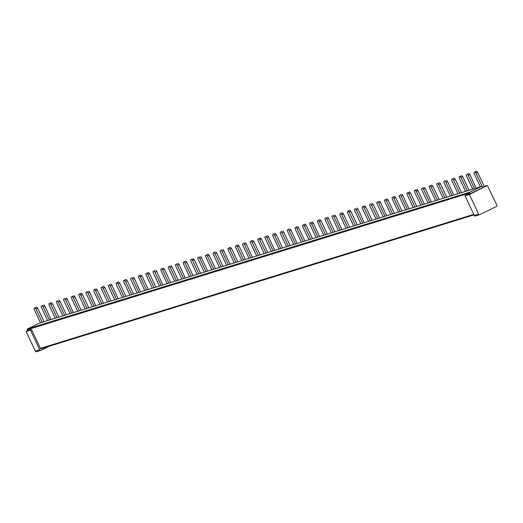 <?xml version="1.0" encoding="UTF-8"?>
<svg xmlns="http://www.w3.org/2000/svg" width="523" height="523" viewBox="0 0 523 523"><rect width="100%" height="100%" fill="white"/><g stroke="black" fill="none" stroke-linecap="round" stroke-linejoin="round"><path stroke-width="0.78" d="M470.321 193.732L469.929 192.902A0.654 0.621 -107.2 0 1 470.21 192.039L481.722 186.378A0.654 0.621 -107.2 0 1 482.559 186.691L482.696 186.992A0.654 0.621 -107.2 0 1 482.631 187.679L470.321 193.732L465.908 195.164M49.325 346.206L40.977 350.312A0.981 0.928 -107.2 0 1 39.728 349.828L35.381 351.175A0.981 0.928 72.8 0 0 36.63 351.652L40.716 350.39M35.381 351.175L26.15 331.562L31.609 329.673L40.421 348.396A0.654 0.621 -107.2 0 0 41.252 348.717L41.337 348.671M27.693 330.51L26.15 331.562M469.929 192.902L27.333 329.752L27.771 330.562M27.333 329.752A0.654 0.621 -107.2 0 1 27.608 328.882L39.12 323.221A0.654 0.621 -107.2 0 1 39.297 323.168M40.99 348.776L474.015 214.888L41.016 348.776M30.497 330.216L39.728 349.828M480.349 186.789L474.198 173.714L474.054 172.4L474.976 172.113L475.95 173.172L482.147 186.338M475.721 171.583L476.643 171.296L477.617 172.355L484.396 186.757M64.604 315.336L58.386 302.124L57.412 301.065L56.471 301.359L56.634 302.667L62.852 315.879M58.118 300.548L57.412 301.065M58.386 302.124L60.053 301.3L59.079 300.248M60.053 301.3L66.395 314.781M86.981 308.42L80.764 295.207L79.784 294.148L78.842 294.442L80.49 293.632M85.223 308.962L79.006 295.75L78.868 294.436L81.451 293.331L79.784 294.148M80.764 295.207L82.425 294.384L81.451 293.331M82.425 294.384L88.773 307.864M102.155 287.232L103.822 286.414L102.155 287.232L103.136 288.291L104.796 287.467L103.822 286.414M104.796 287.467L111.144 300.947M102.9 286.696L101.24 287.519L101.377 288.833L107.594 302.046M131.724 294.586L125.507 281.367L124.526 280.315L123.591 280.609L125.239 279.798M129.966 295.129L123.748 281.917L123.611 280.596L126.193 279.498L124.526 280.315M125.507 281.367L127.174 280.55L126.193 279.498M127.174 280.55L133.515 294.031M146.904 273.398L148.565 272.581L146.904 273.398L147.878 274.451L149.545 273.634L148.565 272.581M149.545 273.634L155.887 287.114M147.649 272.862L145.982 273.679L146.12 274.993L152.337 288.212M176.467 280.746L170.25 267.534L169.275 266.482L168.354 266.763L168.491 268.077L174.708 281.289M169.982 265.965L169.275 266.482M170.25 267.534L171.917 266.717L170.936 265.658M171.917 266.717L178.258 280.197M191.647 259.565L193.314 258.741L191.647 259.565L192.621 260.617L194.288 259.8L193.314 258.741M194.288 259.8L200.629 273.281M192.392 259.029L190.725 259.846L190.862 261.16L197.079 274.372M221.209 266.913L214.992 253.701L214.018 252.648L213.096 252.929L213.234 254.243L219.451 267.456M214.724 252.132L214.018 252.648M214.992 253.701L216.659 252.884L215.685 251.825M216.659 252.884L223.001 266.364M243.581 259.996L237.364 246.784L236.389 245.732L235.448 246.019L237.096 245.215M241.829 260.539L235.612 247.327L235.468 246.013L238.057 244.908L236.389 245.732M237.364 246.784L239.031 245.967L238.057 244.908M239.031 245.967L245.372 259.441M258.761 238.815L260.428 237.991L258.761 238.815L259.735 239.867L261.402 239.05L260.428 237.991M261.402 239.05L267.743 252.524M259.506 238.279L257.839 239.096L257.983 240.41L264.2 253.622M288.323 246.163L282.106 232.951L281.132 231.892L280.191 232.186L280.354 233.493L286.571 246.706M281.838 231.382L281.132 231.892M282.106 232.951L283.773 232.134L282.799 231.074M283.773 232.134L290.115 245.607M303.503 224.975L305.171 224.158L303.503 224.975L304.478 226.034L306.145 225.217L305.171 224.158M306.145 225.217L312.486 238.691M304.249 224.445L302.582 225.263L302.725 226.577L308.943 239.789M333.073 232.33L326.855 219.117L325.875 218.058L324.933 218.353L325.097 219.66L331.314 232.872M326.581 217.542L325.875 218.058M326.855 219.117L328.516 218.294L327.542 217.241M328.516 218.294L334.864 231.774M355.444 225.413L349.227 212.201L348.246 211.142L347.305 211.436L348.959 210.625M353.685 225.956L347.468 212.743L347.331 211.429L349.913 210.324L348.246 211.142M349.227 212.201L350.887 211.377L349.913 210.324M350.887 211.377L357.235 224.857M377.815 218.496L371.598 205.284L370.617 204.225L369.683 204.519L369.839 205.827L376.057 219.039M371.369 203.689L370.617 204.225M371.598 205.284L373.265 204.46L372.284 203.408M373.265 204.46L379.606 217.941M398.428 212.122L392.211 198.91L392.073 197.596L394.656 196.491L392.054 197.602L393.701 196.792M400.187 211.58L393.969 198.367L395.636 197.544L394.656 196.491M393.969 198.367L392.995 197.308M395.636 197.544L401.978 211.024M422.558 204.663L416.341 191.451L415.367 190.392L414.425 190.686L416.073 189.875M420.799 205.206L414.582 191.993L414.445 190.679L417.027 189.574L415.367 190.392M416.341 191.451L418.008 190.627L417.027 189.574M418.008 190.627L424.349 204.107M444.929 197.746L438.712 184.527L437.738 183.475L436.816 183.756L436.953 185.07L443.171 198.289M438.444 182.958L437.738 183.475M438.712 184.527L440.379 183.71L439.405 182.658M440.379 183.71L446.72 197.191M467.3 190.823L461.083 177.611L460.109 176.558L459.168 176.852L460.815 176.042M461.083 177.611L462.75 176.794L461.776 175.741L460.835 176.029M460.855 176.022L459.187 176.839L459.325 178.153L465.542 191.372M462.75 176.794L469.092 190.274M390.864 214.463L384.706 201.381L384.568 200.067L387.157 198.962L388.131 200.021L394.407 213.364M386.236 199.25L384.549 200.074L385.49 199.786L386.464 200.839L392.616 213.92M346.115 228.296L339.963 215.215L339.826 213.9L342.408 212.796L343.389 213.855L349.665 227.198M341.493 213.083L339.806 213.914L340.748 213.619L341.722 214.672L347.873 227.753M279.001 249.046L272.849 235.971L272.712 234.657L274.372 233.833L275.294 233.552L276.268 234.605L282.551 247.948M274.372 233.833L272.686 234.664L273.627 234.369L274.608 235.428L280.759 248.503M256.63 255.963L250.478 242.888L250.334 241.574L252.001 240.75L252.923 240.469L253.897 241.521L260.179 254.864M189.516 276.713L183.357 263.638L183.22 262.324L184.887 261.5L185.809 261.219L186.783 262.271L193.059 275.621M185.809 261.219L184.848 261.52M167.144 283.629L160.986 270.554L160.849 269.24L163.438 268.136L164.412 269.195L170.688 282.538M162.516 268.423L160.829 269.247L161.77 268.953L162.745 270.012L168.896 283.087M100.024 304.386L93.872 291.304L93.735 289.99L96.317 288.886L97.298 289.945L103.574 303.288M77.652 311.303L71.501 298.221L71.363 296.907L73.946 295.802L74.926 296.861L81.202 310.204M457.978 193.706L451.826 180.631L451.682 179.317L454.271 178.212L455.245 179.271L461.528 192.614M454.271 178.212L453.31 178.52M435.607 200.623L429.448 187.548L429.311 186.234L431.9 185.129L432.874 186.188L439.15 199.531M430.978 185.417L429.291 186.24L430.233 185.953L431.207 187.005L437.359 200.08M55.281 318.219L49.129 305.138L48.992 303.824L51.574 302.719L52.548 303.778L58.831 317.121M122.402 297.463L116.243 284.388L116.106 283.074L118.688 281.969L119.669 283.028L125.945 296.371M144.773 290.546L138.615 277.471L138.477 276.157L141.066 275.052L142.04 276.111L148.316 289.454M211.887 269.796L205.735 256.721L205.591 255.407L207.258 254.583L208.18 254.302L209.154 255.355L215.437 268.698M234.258 262.879L228.106 249.804L227.963 248.49L229.63 247.667L230.551 247.386L231.526 248.438L237.808 261.781M229.63 247.667L227.943 248.497L228.884 248.203L229.859 249.262L236.017 262.337M301.372 242.129L295.22 229.054L295.083 227.734L296.744 226.917L297.665 226.636L298.64 227.688L304.922 241.031M297.665 226.636L296.704 226.936M323.744 235.213L317.592 222.131L317.454 220.817L319.122 220L320.037 219.719L321.017 220.771L327.293 234.114M319.122 220L317.428 220.83L318.37 220.536L319.35 221.589L325.502 234.67M368.493 221.379L362.334 208.298L362.197 206.984L364.779 205.879L365.76 206.938L372.036 220.281M413.235 207.546L407.077 194.464L406.94 193.15L409.529 192.046L410.503 193.105L416.779 206.448M409.529 192.046L408.568 192.353M109.353 301.503L103.136 288.291M154.095 287.663L147.878 274.451M198.838 273.83L192.621 260.617M265.952 253.08L259.735 239.867M310.701 239.246L304.478 226.034M44.024 321.697L37.682 308.217L36.708 307.164L34.1 308.276L36.708 307.164M251.981 240.763L250.314 241.58L251.256 241.286L252.23 242.345L258.388 255.42M184.142 262.036L185.116 263.095L191.268 276.17M95.376 289.18L93.715 289.997L94.656 289.709L95.631 290.762L101.782 303.843M73.004 296.096L71.337 296.914L72.279 296.626L73.259 297.679L79.411 310.76M452.604 179.029L453.578 180.089L459.737 193.164M50.633 303.013L48.966 303.837L49.907 303.543L50.888 304.595L57.04 317.677M117.747 282.263L116.086 283.08L117.028 282.793L118.002 283.845L124.154 296.92M140.125 275.346L138.458 276.164L139.399 275.869L140.373 276.929L146.525 290.004M207.239 254.596L205.572 255.414L206.513 255.119L207.487 256.178L213.646 269.253M295.998 227.453L296.979 228.505L303.131 241.587M363.838 206.173L362.178 206.997L363.119 206.703L364.093 207.755L370.245 220.837M407.862 192.869L408.836 193.922L414.987 206.997M35.786 307.446L34.119 308.269L34.263 309.583L40.48 322.796M42.232 322.253L36.015 309.041L35.041 307.982M49.397 320.037L43.2 306.87A1.314 0.431 -116.2 0 0 42.219 305.811L41.304 306.099A1.314 0.431 -116.2 0 0 41.278 306.105A1.314 0.431 -116.2 0 0 41.441 307.413L47.639 320.579M42.925 305.301L42.219 305.811M43.2 306.87L44.867 306.053A1.314 0.431 -116.2 0 0 43.886 304.994M44.867 306.053L51.012 319.54M71.769 313.12L65.571 299.954A1.314 0.431 -116.2 0 0 64.597 298.894L63.675 299.182A1.314 0.431 -116.2 0 0 63.656 299.189A1.314 0.431 -116.2 0 0 63.813 300.496L70.01 313.663M63.656 299.189L64.597 298.894M65.571 299.954L67.238 299.13A1.314 0.431 -116.2 0 0 66.258 298.077M67.238 299.13L73.383 312.623M94.14 306.203L87.942 293.037A1.314 0.431 -116.2 0 0 86.968 291.978L86.047 292.265A1.314 0.431 -116.2 0 0 86.027 292.272A1.314 0.431 -116.2 0 0 86.184 293.58L92.381 306.746M87.668 291.468L86.968 291.978M87.942 293.037L89.61 292.213A1.314 0.431 -116.2 0 0 88.629 291.161M89.61 292.213L95.755 305.707M116.511 299.287L110.314 286.12A1.314 0.431 -116.2 0 0 109.34 285.061L108.418 285.349A1.314 0.431 -116.2 0 0 108.398 285.355A1.314 0.431 -116.2 0 0 108.555 286.663L114.753 299.829M108.398 285.355L109.34 285.061M110.314 286.12L111.981 285.296A1.314 0.431 -116.2 0 0 111.007 284.244M111.981 285.296L118.126 298.79M138.883 292.37L132.685 279.204A1.314 0.431 -116.2 0 0 131.711 278.144L130.789 278.432A1.314 0.431 -116.2 0 0 130.77 278.439A1.314 0.431 -116.2 0 0 130.927 279.746L137.124 292.913M132.417 277.628L131.711 278.144M132.685 279.204L134.352 278.38A1.314 0.431 -116.2 0 0 133.378 277.327M134.352 278.38L140.497 291.867M161.254 285.453L155.056 272.287A1.314 0.431 -116.2 0 0 154.082 271.228L153.161 271.515A1.314 0.431 -116.2 0 0 153.141 271.522A1.314 0.431 -116.2 0 0 153.298 272.829L159.495 285.996M154.788 270.711L154.082 271.228M155.056 272.287L156.723 271.463A1.314 0.431 -116.2 0 0 155.749 270.411M156.723 271.463L162.869 284.95M183.625 278.537L177.428 265.364A1.314 0.431 -116.2 0 0 176.454 264.311L175.532 264.592A1.314 0.431 -116.2 0 0 175.512 264.605A1.314 0.431 -116.2 0 0 175.676 265.913L181.867 279.079M175.512 264.605L176.454 264.311M177.428 265.364L179.095 264.546A1.314 0.431 -116.2 0 0 178.121 263.494M179.095 264.546L185.24 278.033M205.997 271.62L199.799 258.447A1.314 0.431 -116.2 0 0 198.825 257.394L197.903 257.676A1.314 0.431 -116.2 0 0 197.884 257.689A1.314 0.431 -116.2 0 0 198.047 258.99L204.245 272.163M199.531 256.878L198.825 257.394M199.799 258.447L201.466 257.63A1.314 0.431 -116.2 0 0 200.492 256.577M201.466 257.63L207.611 271.117M228.368 264.703L222.17 251.53A1.314 0.431 -116.2 0 0 221.196 250.478L220.275 250.759A1.314 0.431 -116.2 0 0 220.255 250.772A1.314 0.431 -116.2 0 0 220.418 252.073L226.616 265.246M220.255 250.772L221.196 250.478M222.17 251.53L223.837 250.713A1.314 0.431 -116.2 0 0 222.863 249.661M223.837 250.713L229.989 264.2M250.739 257.787L244.548 244.614A1.314 0.431 -116.2 0 0 243.568 243.561L242.652 243.842A1.314 0.431 -116.2 0 0 242.626 243.855A1.314 0.431 -116.2 0 0 242.79 245.156L248.987 258.329M244.274 243.045L243.568 243.561M244.548 244.614L246.209 243.796A1.314 0.431 -116.2 0 0 245.235 242.737M246.209 243.796L252.361 257.283M273.111 250.863L266.92 237.697A1.314 0.431 -116.2 0 0 265.939 236.644L265.024 236.926A1.314 0.431 -116.2 0 0 264.998 236.932A1.314 0.431 -116.2 0 0 265.161 238.24L271.359 251.413M266.645 236.128L265.939 236.644M266.92 237.697L268.58 236.88A1.314 0.431 -116.2 0 0 267.606 235.821M268.58 236.88L274.732 250.367M295.488 243.947L289.291 230.78A1.314 0.431 -116.2 0 0 288.31 229.728L287.395 230.009A1.314 0.431 -116.2 0 0 287.369 230.015A1.314 0.431 -116.2 0 0 287.532 231.323L293.73 244.489M287.369 230.015L288.31 229.728M289.291 230.78L290.958 229.963A1.314 0.431 -116.2 0 0 289.977 228.904M290.958 229.963L297.103 243.45M317.86 237.03L311.662 223.864A1.314 0.431 -116.2 0 0 310.688 222.811L309.766 223.092A1.314 0.431 -116.2 0 0 309.747 223.099A1.314 0.431 -116.2 0 0 309.904 224.406L316.101 237.573M311.388 222.295L310.688 222.811M311.662 223.864L313.329 223.046A1.314 0.431 -116.2 0 0 312.349 221.987M313.329 223.046L319.475 236.533M340.231 230.113L334.034 216.947A1.314 0.431 -116.2 0 0 333.059 215.888L332.138 216.176A1.314 0.431 -116.2 0 0 332.118 216.182A1.314 0.431 -116.2 0 0 332.275 217.49L338.473 230.656M332.118 216.182L333.059 215.888M334.034 216.947L335.701 216.13A1.314 0.431 -116.2 0 0 334.72 215.071M335.701 216.13L341.846 229.617M362.602 223.197L356.405 210.03A1.314 0.431 -116.2 0 0 355.431 208.971L354.509 209.259A1.314 0.431 -116.2 0 0 354.489 209.265A1.314 0.431 -116.2 0 0 354.646 210.573L360.844 223.739M356.137 208.461L355.431 208.971M356.405 210.03L358.072 209.213A1.314 0.431 -116.2 0 0 357.098 208.154M358.072 209.213L364.217 222.7M384.974 216.28L378.776 203.114A1.314 0.431 -116.2 0 0 377.802 202.055L376.88 202.342A1.314 0.431 -116.2 0 0 376.861 202.349A1.314 0.431 -116.2 0 0 377.018 203.656L383.215 216.823M378.508 201.545L377.802 202.055M378.776 203.114L380.443 202.29A1.314 0.431 -116.2 0 0 379.469 201.237M380.443 202.29L386.589 215.783M407.345 209.363L401.148 196.197A1.314 0.431 -116.2 0 0 400.173 195.138L399.252 195.425A1.314 0.431 -116.2 0 0 399.232 195.432A1.314 0.431 -116.2 0 0 399.395 196.74L405.587 209.906M400.88 194.628L400.173 195.138M401.148 196.197L402.815 195.373A1.314 0.431 -116.2 0 0 401.841 194.321M402.815 195.373L408.96 208.867M429.716 202.447L423.519 189.28A1.314 0.431 -116.2 0 0 422.545 188.221L421.623 188.509A1.314 0.431 -116.2 0 0 421.603 188.515A1.314 0.431 -116.2 0 0 421.767 189.823L427.958 202.989M423.251 187.705L422.545 188.221M423.519 189.28L425.186 188.457A1.314 0.431 -116.2 0 0 424.212 187.404M425.186 188.457L431.331 201.95M452.088 195.53L445.89 182.364A1.314 0.431 -116.2 0 0 444.916 181.304L443.994 181.592A1.314 0.431 -116.2 0 0 443.975 181.599A1.314 0.431 -116.2 0 0 444.138 182.906L450.336 196.073M443.975 181.599L444.916 181.304M445.89 182.364L447.557 181.54L453.703 195.027M447.557 181.54A1.314 0.431 -116.2 0 0 446.583 180.487M474.459 188.613L468.262 175.447A1.314 0.431 -116.2 0 0 467.287 174.388L466.366 174.675A1.314 0.431 -116.2 0 0 466.346 174.682A1.314 0.431 -116.2 0 0 466.509 175.99L472.707 189.156M468.262 175.447L469.929 174.623A1.314 0.431 -116.2 0 0 468.954 173.571L468.033 173.852A1.314 0.431 -116.2 0 0 468.013 173.858A1.314 0.431 -116.2 0 0 467.993 173.871M469.929 174.623L476.08 188.11M465.836 195.184L465.058 195.857L469.406 194.51L487.325 185.41L496.85 205.166A0.981 0.928 -107.2 0 1 496.438 206.461L479.885 214.607A0.981 0.928 -107.2 0 1 478.637 214.123L474.289 215.469A0.981 0.928 72.8 0 0 475.538 215.947L479.624 214.685M474.289 215.469L465.058 195.857M484.2 186.502L486.122 185.907L482.683 187.6M469.406 194.51L478.637 214.123M26.261 331.216L30.609 329.869M27.431 330.732L31.275 329.542M481.722 186.378L39.12 323.221M470.21 192.039L27.608 328.882M40.408 348.377L473.773 214.384M460.109 176.558L461.776 175.741M387.157 198.962L385.49 199.786M386.464 200.839L388.131 200.021M342.408 212.796L340.748 213.619M341.722 214.672L343.389 213.855M275.294 233.552L273.627 234.369M274.608 235.428L276.268 234.605M252.923 240.469L251.256 241.286M252.23 242.345L253.897 241.521M185.116 263.095L186.783 262.271M163.438 268.136L161.77 268.953M162.745 270.012L164.412 269.195M96.317 288.886L94.656 289.709M95.631 290.762L97.298 289.945M73.946 295.802L72.279 296.626M73.259 297.679L74.926 296.861M453.578 180.089L455.245 179.271M431.207 187.005L432.874 186.188M431.9 185.129L430.233 185.953M51.574 302.719L49.907 303.543M50.888 304.595L52.548 303.778M118.688 281.969L117.028 282.793M118.002 283.845L119.669 283.028M141.066 275.052L139.399 275.869M140.373 276.929L142.04 276.111M208.18 254.302L206.513 255.119M207.487 256.178L209.154 255.355M230.551 247.386L228.884 248.203M229.859 249.262L231.526 248.438M296.979 228.505L298.64 227.688M320.037 219.719L318.37 220.536M319.35 221.589L321.017 220.771M364.779 205.879L363.119 206.703M364.093 207.755L365.76 206.938M408.836 193.922L410.503 193.105M36.015 309.041L37.682 308.217M41.304 306.099L42.971 305.282M63.675 299.182L65.342 298.365M108.418 285.349L110.085 284.525M153.161 271.515L154.828 270.692M175.532 264.592L177.199 263.775M220.275 250.759L221.942 249.942M265.024 236.926L266.684 236.108M287.395 230.009L289.062 229.192M309.766 223.092L311.433 222.275M332.138 216.176L333.805 215.358M376.88 202.342L378.547 201.525M421.623 188.509L423.29 187.685M443.994 181.592L445.661 180.768M468.954 173.571L467.287 174.388M476.643 171.296L474.976 172.113M475.95 173.172L477.617 172.355M465.169 195.51L469.517 194.164M487.286 185.423L484.056 186.423M39.205 323.188L481.807 186.338M31.308 329.529L27.464 330.719M40.853 350.358L36.499 351.704M465.869 195.171L469.7 193.987M42.945 305.288L41.278 306.105M154.808 270.705L153.141 271.522M266.665 236.115L264.998 236.932M311.407 222.282L309.747 223.099M378.528 201.532L376.861 202.349M423.27 187.698L421.603 188.515M475.407 215.999L479.761 214.652M484.05 186.423L487.325 185.41"/></g></svg>
